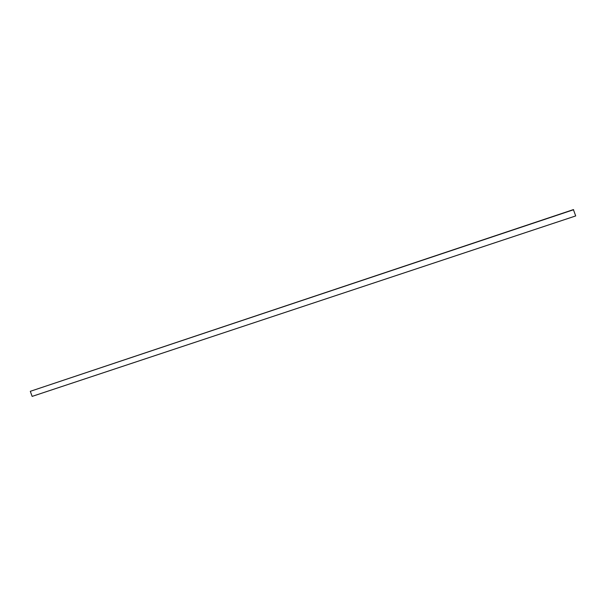 <?xml version="1.0" encoding="UTF-8"?>
<svg xmlns="http://www.w3.org/2000/svg" width="606" height="606" viewBox="0 0 606 606"><rect width="100%" height="100%" fill="white"/><g stroke="black" fill="none" stroke-linecap="round" stroke-linejoin="round"><path stroke-width="0.91" d="M30.3 391.317L32.141 396.392L575.7 215.933L573.397 209.608L30.3 391.317L573.64 209.714"/></g></svg>
